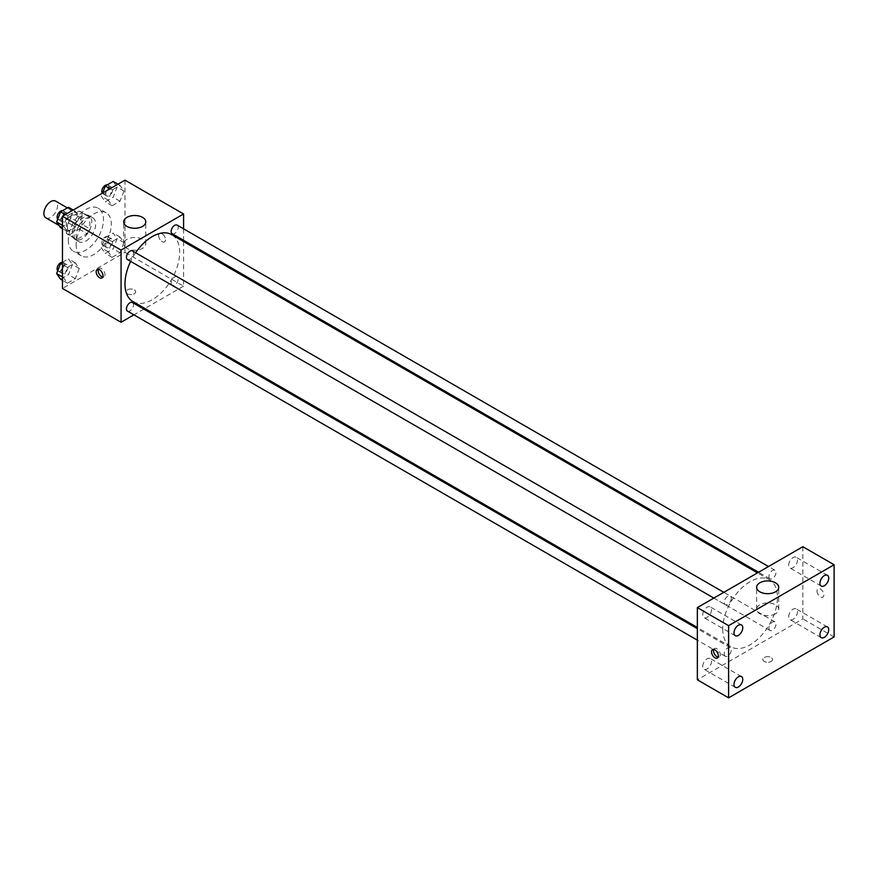 <?xml version="1.0" encoding="UTF-8"?>
<svg xmlns="http://www.w3.org/2000/svg" width="878" height="878" viewBox="0 0 878 878"><rect width="100%" height="100%" fill="white"/><g stroke="black" fill="none" stroke-linecap="round" stroke-linejoin="round"><path stroke-width="0.66" stroke-dasharray="4.39 3.29" d="M45.897 217.854A9.669 5.586 120 0 0 55.577 212.267A9.669 5.586 120 0 0 55.577 201.106M67.343 226.963A9.669 5.586 120 0 0 69.34 231.386A9.669 5.586 120 0 0 79.009 225.811A9.669 5.586 120 0 0 79.009 214.638A9.669 5.586 120 0 0 71.568 217.228A9.669 5.586 120 0 0 67.343 226.963M69.164 216.888L79.196 211.104A13.126 7.584 120 0 1 80.743 211.642A13.126 7.584 120 0 1 81.994 212.717L81.994 224.296A13.126 7.584 120 0 1 79.196 229.147L69.164 234.931A13.126 7.584 120 0 1 67.617 234.382A13.126 7.584 120 0 1 66.366 233.318L66.366 221.739A13.126 7.584 120 0 1 69.164 216.888L76.979 221.399L87.01 215.615L79.196 211.104M79.196 229.147L87.01 233.658L76.979 239.442L69.164 234.931M66.366 233.318L74.18 237.828L74.18 226.25L66.366 221.739M74.18 237.828A13.126 7.584 120 0 0 75.431 238.893A13.126 7.584 120 0 0 76.979 239.442M87.01 233.658A13.126 7.584 120 0 0 89.808 228.807L81.994 224.296M87.01 215.615A13.126 7.584 120 0 1 88.557 216.153A13.126 7.584 120 0 1 89.808 217.228L89.808 228.807M76.979 221.399A13.126 7.584 120 0 0 74.18 226.25M81.994 238.805A13.818 7.979 -60 0 1 75.091 239.485A13.818 7.979 -60 0 1 75.091 223.539A13.818 7.979 -60 0 1 88.897 215.56A13.818 7.979 -60 0 1 91.016 226.634A13.818 7.979 -60 0 1 81.994 238.805M85.901 241.066A13.818 7.979 120 0 0 94.923 228.884A13.818 7.979 120 0 0 92.805 217.821A13.818 7.979 120 0 0 82.159 221.519A13.818 7.979 120 0 0 76.134 235.425A13.818 7.979 120 0 0 78.998 241.746A13.818 7.979 120 0 0 85.901 241.066M89.808 217.228L81.994 212.717M68.319 239.935A24.869 14.355 120 0 0 73.467 251.317A24.869 14.355 120 0 0 98.336 236.961A24.869 14.355 120 0 0 98.336 208.251A24.869 14.355 120 0 0 79.174 214.912A24.869 14.355 120 0 0 68.319 239.935M76.134 244.446A24.869 14.355 120 0 0 81.281 255.827A24.869 14.355 120 0 0 106.15 241.472A24.869 14.355 120 0 0 106.15 212.761A24.869 14.355 120 0 0 86.988 219.423A24.869 14.355 120 0 0 76.134 244.446M123.963 242.635L120.012 252.809L112.121 257.375L108.17 251.756L112.121 241.582L120.012 237.027L123.963 242.635L120.012 252.809L112.121 257.375L108.17 251.756L112.121 241.582L120.012 237.027L123.963 242.635L117.125 238.695L113.174 248.869L105.283 253.424L101.332 247.805L105.283 237.631L113.174 233.076L117.125 238.695M123.963 191.031L120.012 201.205L112.121 205.759L108.17 200.14L112.121 189.966L120.012 185.412L123.963 191.031L120.012 201.205L112.121 205.759L108.17 200.14L112.121 189.966L120.012 185.412L123.963 191.031L117.125 187.08L113.174 197.254L105.283 201.808L101.332 196.2L102.528 193.116M124.972 180.155L124.972 252.337L62.459 288.434M79.261 268.448L75.31 278.622L67.419 283.177L63.468 277.558L67.419 267.384L75.31 262.829L79.261 268.448L75.31 278.622L67.419 283.177L63.468 277.558L67.419 267.384L75.31 262.829L79.261 268.448L72.424 264.498L68.473 274.671L60.582 279.226M79.261 216.833L75.31 227.007L67.419 231.562L63.468 225.953L67.419 215.779L75.31 211.214L79.261 216.833L75.31 227.007L67.419 231.562L63.468 225.953L67.419 215.779L75.31 211.214L79.261 216.833L72.424 212.882L68.473 223.056L60.582 227.621M183.579 241.516L183.579 286.173L124.972 252.337M183.579 286.173L144.903 308.507M143.849 309.111L133.906 314.851M127.409 293.79A4.84 2.788 0 0 0 132.677 294.393A4.84 2.788 0 0 0 135.662 291.814A4.84 2.788 0 0 0 130.833 289.027A4.84 2.788 0 0 0 125.993 291.814A4.84 2.788 0 0 0 127.409 293.79A4.84 2.788 0 0 0 132.677 294.393A4.84 2.788 0 0 0 135.662 291.814A4.84 2.788 0 0 0 130.833 289.016A4.84 2.788 0 0 0 125.993 291.814A4.84 2.788 0 0 0 127.409 293.79M132.984 301.626A38.676 22.334 120 0 0 171.66 279.292A38.676 22.334 120 0 0 171.66 234.635M135.629 252.754A38.676 22.334 120 0 0 130.657 261.359M183.579 228.818L183.579 240.309M172.187 233.724A4.972 2.875 120 0 0 177.158 230.859A4.972 2.875 120 0 0 177.158 225.119M171.155 283.067A4.972 2.875 120 0 0 172.187 285.339A4.972 2.875 120 0 0 177.158 282.464A4.972 2.875 120 0 0 177.158 276.724A4.972 2.875 120 0 0 173.328 278.063A4.972 2.875 120 0 0 171.155 283.067M127.486 311.141A4.972 2.875 120 0 0 132.457 308.277A4.972 2.875 120 0 0 132.457 302.537M132.457 250.921A4.972 2.875 -60 0 1 133.489 253.193A4.972 2.875 -60 0 1 131.316 258.198A4.972 2.875 -60 0 1 127.486 259.537M158.666 235.699A4.84 2.788 -120 0 0 160.784 240.572A4.84 2.788 -120 0 0 164.504 241.867A4.84 2.788 -120 0 0 164.504 236.281A4.84 2.788 -120 0 0 159.675 233.493A4.84 2.788 -120 0 0 158.666 235.699A4.84 2.788 -120 0 0 160.773 240.572A4.84 2.788 -120 0 0 164.504 241.867A4.84 2.788 -120 0 0 164.504 236.281A4.84 2.788 -120 0 0 159.664 233.493A4.84 2.788 -120 0 0 158.666 235.71M98.347 269.381A4.84 2.788 60 0 1 99.126 268.448A4.84 2.788 60 0 1 102.858 269.744A4.84 2.788 60 0 1 104.965 274.605A4.84 2.788 60 0 1 103.966 276.822A4.84 2.788 60 0 1 102.77 277.02M126.926 248.375A11.052 6.376 180 0 1 123.688 243.864A11.052 6.376 180 0 1 134.74 237.488A11.052 6.376 180 0 1 145.792 243.864A11.052 6.376 180 0 1 138.965 249.758A11.052 6.376 180 0 1 126.926 248.375M722.748 629.043A38.676 22.334 120 0 0 730.759 646.746A38.676 22.334 120 0 0 769.435 624.423A38.676 22.334 120 0 0 769.435 579.754A38.676 22.334 120 0 0 739.627 590.115A38.676 22.334 120 0 0 722.748 629.043M731.264 598.324A4.972 2.875 -60 0 1 729.091 603.329A4.972 2.875 -60 0 1 725.261 604.657A4.972 2.875 -60 0 1 725.261 598.917A4.972 2.875 -60 0 1 730.233 596.041A4.972 2.875 -60 0 1 731.264 598.324M768.93 628.187A4.972 2.875 120 0 0 769.962 630.459A4.972 2.875 120 0 0 774.934 627.594A4.972 2.875 120 0 0 774.934 621.854A4.972 2.875 120 0 0 771.103 623.182A4.972 2.875 120 0 0 768.93 628.187M724.229 653.989A4.972 2.875 120 0 0 725.261 656.272A4.972 2.875 120 0 0 730.233 653.397A4.972 2.875 120 0 0 730.233 647.657A4.972 2.875 120 0 0 726.402 648.985A4.972 2.875 120 0 0 724.229 653.989M768.93 576.572A4.972 2.875 120 0 0 769.962 578.854A4.972 2.875 120 0 0 774.934 575.979A4.972 2.875 120 0 0 774.934 570.239A4.972 2.875 120 0 0 771.103 571.567A4.972 2.875 120 0 0 768.93 576.572M802.843 546.709L802.843 618.891L697.351 679.802M788.685 616.784A6.212 3.589 -60 0 1 791.396 610.528A6.212 3.589 -60 0 1 796.181 608.871A6.212 3.589 -60 0 1 796.181 616.038A6.212 3.589 -60 0 1 789.97 619.627A6.212 3.589 -60 0 1 788.685 616.784M702.729 666.413A6.212 3.589 -60 0 1 705.44 660.157A6.212 3.589 -60 0 1 710.225 658.489A6.212 3.589 -60 0 1 710.225 665.667A6.212 3.589 -60 0 1 704.013 669.255A6.212 3.589 -60 0 1 702.729 666.413M702.729 614.798A6.212 3.589 -60 0 1 705.44 608.542A6.212 3.589 -60 0 1 710.225 606.885A6.212 3.589 -60 0 1 710.225 614.051A6.212 3.589 -60 0 1 704.013 617.64A6.212 3.589 -60 0 1 702.729 614.798M788.685 565.169A6.212 3.589 -60 0 1 791.396 558.924A6.212 3.589 -60 0 1 796.181 557.256A6.212 3.589 -60 0 1 796.181 564.433A6.212 3.589 -60 0 1 789.97 568.011A6.212 3.589 -60 0 1 788.685 565.169M834.1 636.934L802.843 618.891M817.012 590.982A4.84 2.788 -120 0 0 819.119 595.844A4.84 2.788 -120 0 0 822.84 597.139A4.84 2.788 -120 0 0 822.84 591.553A4.84 2.788 -120 0 0 818.011 588.765A4.84 2.788 -120 0 0 817.012 590.982M771.103 661.474A4.84 2.788 0 0 0 772.519 659.499A4.84 2.788 0 0 0 767.679 656.7A4.84 2.788 0 0 0 762.85 659.499A4.84 2.788 0 0 0 765.835 662.078A4.84 2.788 0 0 0 771.103 661.474A4.84 2.788 0 0 0 772.519 659.488A4.84 2.788 0 0 0 767.679 656.7A4.84 2.788 0 0 0 762.85 659.488A4.84 2.788 0 0 0 765.835 662.067A4.84 2.788 0 0 0 771.103 661.463M775.493 613.799A11.052 6.376 180 0 1 763.454 615.182A11.052 6.376 180 0 1 756.627 609.288A11.052 6.376 180 0 1 767.679 602.912A11.052 6.376 180 0 1 778.731 609.288A11.052 6.376 180 0 1 775.493 613.799M713.715 649.468A4.84 2.788 60 0 1 714.483 648.535A4.84 2.788 60 0 1 718.215 649.83A4.84 2.788 60 0 1 720.322 654.692A4.84 2.788 60 0 1 719.323 656.909A4.84 2.788 60 0 1 718.127 657.117M817.001 590.982A4.84 2.788 -120 0 0 819.119 595.844A4.84 2.788 -120 0 0 822.84 597.139A4.84 2.788 -120 0 0 822.84 591.563A4.84 2.788 -120 0 0 818 588.765A4.84 2.788 -120 0 0 817.001 590.982M68.473 207.274L72.424 212.882M61.01 219.478A4.972 2.875 120 0 0 62.042 221.75A4.972 2.875 120 0 0 67.013 218.874A4.972 2.875 120 0 0 67.013 213.134A4.972 2.875 120 0 0 63.183 214.473A4.972 2.875 120 0 0 61.01 219.478M75.31 227.007L68.473 223.056M67.419 231.562L62.459 228.697M63.468 225.953L62.459 225.361M67.419 215.779L65.345 214.583M75.31 211.214L73.247 210.018M57.728 219.171A4.972 2.875 120 0 0 58.135 219.489A4.972 2.875 120 0 0 63.106 216.625A4.972 2.875 120 0 0 63.106 210.885A4.972 2.875 120 0 0 62.568 210.687M113.174 181.461L117.125 187.08M105.711 193.665A4.972 2.875 120 0 0 106.743 195.948A4.972 2.875 120 0 0 111.715 193.072A4.972 2.875 120 0 0 111.715 187.332A4.972 2.875 120 0 0 107.884 188.66A4.972 2.875 120 0 0 105.711 193.665M120.012 201.205L113.174 197.254M112.121 205.759L105.283 201.808M108.17 200.14L101.332 196.2M112.121 189.966L110.046 188.77M120.012 185.412L117.937 184.215M102.32 193.237A4.972 2.875 120 0 0 102.836 193.687A4.972 2.875 120 0 0 107.807 190.822A4.972 2.875 120 0 0 107.807 185.071A4.972 2.875 120 0 0 107.259 184.874M62.459 262.357L68.473 258.878L72.424 264.498M61.01 271.082A4.972 2.875 120 0 0 62.042 273.365A4.972 2.875 120 0 0 67.013 270.49A4.972 2.875 120 0 0 67.013 264.75A4.972 2.875 120 0 0 63.183 266.078A4.972 2.875 120 0 0 61.01 271.082M75.31 278.622L68.473 274.671M67.419 283.177L62.459 280.312M63.468 277.558L62.459 276.976M67.419 267.384L62.459 264.519M75.31 262.829L68.473 258.878M57.728 270.786A4.972 2.875 120 0 0 58.135 271.104A4.972 2.875 120 0 0 63.106 268.24A4.972 2.875 120 0 0 63.106 262.489A4.972 2.875 120 0 0 62.459 262.281M105.711 245.28A4.972 2.875 120 0 0 106.743 247.552A4.972 2.875 120 0 0 111.715 244.688A4.972 2.875 120 0 0 111.715 238.948A4.972 2.875 120 0 0 107.884 240.276A4.972 2.875 120 0 0 105.711 245.28M120.012 252.809L113.174 248.869M112.121 257.375L105.283 253.424M108.17 251.756L101.332 247.805M112.121 241.582L105.283 237.631M120.012 237.027L113.174 233.076M101.804 243.019A4.972 2.875 120 0 0 102.836 245.302A4.972 2.875 120 0 0 107.807 242.427A4.972 2.875 120 0 0 107.807 236.687A4.972 2.875 120 0 0 103.977 238.015A4.972 2.875 120 0 0 101.804 243.019M59.056 225.448L69.34 231.386M67.365 207.91L79.009 214.638M92.805 217.821L88.897 215.56M78.998 241.746L75.091 239.485M88.557 216.153L80.743 211.642M75.431 238.893L67.617 234.382M106.15 212.761L98.336 208.251M81.281 255.827L73.467 251.317M99.126 268.448L97.162 269.579M103.966 276.822L101.991 277.953M145.792 243.864L145.792 221.893M123.688 243.864L123.688 221.893M769.435 579.754L757.516 572.873M730.759 646.746L697.351 627.463M713.869 598.083L725.261 604.657M723.812 592.332L730.233 596.041M774.934 621.854L177.158 276.724M769.962 630.459L172.187 285.339M730.233 647.657L697.351 628.67M725.261 656.272L697.351 640.15M774.934 570.239L768.513 566.529M769.962 578.854L758.57 572.269M827.438 626.914L796.181 608.871M821.226 637.669L789.97 619.627M741.482 676.543L710.225 658.489M735.27 687.298L704.013 669.255M741.482 624.927L710.225 606.885M735.27 635.683L704.013 617.64M827.438 575.299L796.181 557.256M821.226 586.054L789.97 568.011M778.731 609.288L778.731 587.316M756.627 609.288L756.627 587.316M714.483 648.535L712.519 649.665M719.323 656.909L717.348 658.039M67.013 213.134L63.106 210.885M62.042 221.75L58.135 219.489M111.715 187.332L107.807 185.071M106.743 195.948L102.836 193.687M67.013 264.75L63.106 262.489M62.042 273.365L58.135 271.104M111.715 238.948L107.807 236.687M106.743 247.552L102.836 245.302"/><path stroke-width="1.32" d="M67.365 207.91L55.577 201.106A9.669 5.586 120 0 0 48.125 203.696A9.669 5.586 120 0 0 43.9 213.431A9.669 5.586 120 0 0 45.897 217.854L59.056 225.448M133.906 314.851L121.065 322.27L62.459 288.434L62.459 216.251L124.972 180.155L183.579 213.991L183.579 228.818M144.903 308.507L143.849 309.111M130.657 261.359A38.676 22.334 120 0 0 124.972 283.923A38.676 22.334 120 0 0 132.984 301.626L697.351 627.463M757.516 572.873L171.66 234.635A38.676 22.334 120 0 0 135.629 252.754M183.579 240.309L183.579 241.516M121.065 322.27L121.065 250.087L183.579 213.991M768.513 566.529L177.158 225.119A4.972 2.875 120 0 0 173.328 226.447A4.972 2.875 120 0 0 171.155 231.452A4.972 2.875 120 0 0 172.187 233.724L758.57 572.269M697.351 628.67L132.457 302.537A4.972 2.875 120 0 0 128.627 303.865A4.972 2.875 120 0 0 126.454 308.869A4.972 2.875 120 0 0 127.486 311.141L697.351 640.15M713.869 598.083L127.486 259.537A4.972 2.875 -60 0 1 127.486 253.786A4.972 2.875 -60 0 1 132.457 250.921L723.812 592.332M121.065 250.087L62.459 216.251M126.926 226.403A11.052 6.376 180 0 1 123.688 221.893A11.052 6.376 180 0 1 134.74 215.505A11.052 6.376 180 0 1 145.792 221.893A11.052 6.376 180 0 1 138.965 227.786A11.052 6.376 180 0 1 126.926 226.403M102.989 275.747A4.84 2.788 60 0 1 101.991 277.953A4.84 2.788 60 0 1 97.162 275.165A4.84 2.788 60 0 1 97.162 269.579A4.84 2.788 60 0 1 100.882 270.874A4.84 2.788 60 0 1 102.989 275.747M102.77 277.02A4.84 2.788 60 0 1 99.126 274.024A4.84 2.788 60 0 1 98.347 269.381M697.351 679.802L697.351 607.609L802.843 546.709L834.1 564.752L834.1 636.934L728.608 697.845L697.351 679.802M728.608 697.845L728.608 625.663L697.351 607.609M718.358 655.833A4.84 2.788 60 0 1 717.348 658.039A4.84 2.788 60 0 1 712.519 655.251A4.84 2.788 60 0 1 712.519 649.665A4.84 2.788 60 0 1 716.239 650.96A4.84 2.788 60 0 1 718.358 655.833M728.608 625.663L834.1 564.752M775.493 591.827A11.052 6.376 180 0 1 763.454 593.21A11.052 6.376 180 0 1 756.627 587.316A11.052 6.376 180 0 1 767.679 580.929A11.052 6.376 180 0 1 778.731 587.316A11.052 6.376 180 0 1 775.493 591.827M824.332 575.606A6.212 3.589 120 0 0 819.942 583.211A6.212 3.589 120 0 0 821.226 586.054A6.212 3.589 120 0 0 827.438 582.476A6.212 3.589 120 0 0 827.438 575.299A6.212 3.589 120 0 0 824.332 575.606M738.376 625.235A6.212 3.589 120 0 0 733.986 632.84A6.212 3.589 120 0 0 735.27 635.683A6.212 3.589 120 0 0 741.482 632.094A6.212 3.589 120 0 0 741.482 624.927A6.212 3.589 120 0 0 738.376 625.235M738.376 676.85A6.212 3.589 120 0 0 733.986 684.456A6.212 3.589 120 0 0 735.27 687.298A6.212 3.589 120 0 0 741.482 683.71A6.212 3.589 120 0 0 741.482 676.543A6.212 3.589 120 0 0 738.376 676.85M824.332 627.221A6.212 3.589 120 0 0 819.942 634.827A6.212 3.589 120 0 0 821.226 637.669A6.212 3.589 120 0 0 827.438 634.081A6.212 3.589 120 0 0 827.438 626.914A6.212 3.589 120 0 0 824.332 627.221M718.127 657.117A4.84 2.788 60 0 1 714.483 654.11A4.84 2.788 60 0 1 713.715 649.468M62.459 228.697L60.582 227.621L56.631 222.002L60.582 211.828L68.473 207.274L73.247 210.018M62.459 225.361L56.631 222.002M65.345 214.583L60.582 211.828M62.568 210.687A4.972 2.875 120 0 0 58.958 212.575A4.972 2.875 120 0 0 57.103 217.217A4.972 2.875 120 0 0 57.728 219.171M102.528 193.116L105.283 186.026L113.174 181.461L117.937 184.215M110.046 188.77L105.283 186.026M107.259 184.874A4.972 2.875 120 0 0 103.659 186.762A4.972 2.875 120 0 0 101.804 191.415A4.972 2.875 120 0 0 102.32 193.237M62.459 280.312L60.582 279.226L56.631 273.618L60.582 263.444L62.459 262.357M62.459 276.976L56.631 273.618M62.459 264.519L60.582 263.444M62.459 262.281A4.972 2.875 120 0 0 58.903 264.245A4.972 2.875 120 0 0 57.103 268.833A4.972 2.875 120 0 0 57.728 270.786"/></g></svg>
